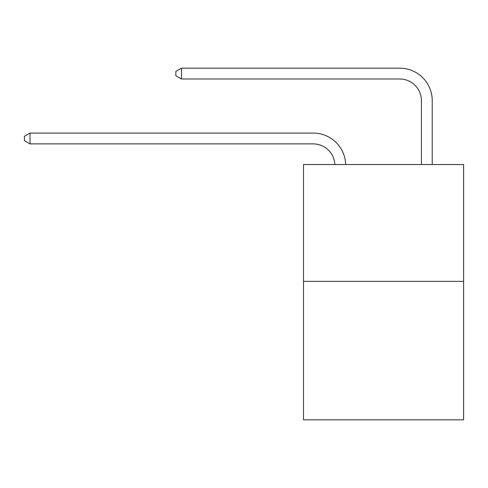 <?xml version="1.0" encoding="UTF-8"?>
<svg xmlns="http://www.w3.org/2000/svg" width="488" height="488" viewBox="0 0 488 488"><rect width="100%" height="100%" fill="white"/><g stroke="black" fill="none" stroke-linecap="round" stroke-linejoin="round"><path stroke-width="0.73" d="M463.6 281.363L463.6 164.535L303.499 164.535L303.499 419.832L463.6 419.832L463.6 281.363L303.499 281.363M334.847 164.535A21.637 21.637 179.6 0 0 313.235 143.893A21.637 21.637 179.6 0 1 334.847 164.535A21.637 21.637 179.6 0 0 313.235 143.893A21.637 21.637 179.6 0 1 334.847 164.535A21.637 21.637 179.6 0 0 313.235 143.893A21.637 21.637 179.6 0 1 334.847 164.535A21.637 21.637 179.6 0 0 313.235 143.893A21.637 21.637 179.6 0 1 334.847 164.535A21.637 21.637 179.6 0 0 313.235 143.893A21.637 21.637 179.6 0 1 334.847 164.535A21.637 21.637 179.6 0 0 313.235 143.893A21.637 21.637 179.6 0 1 334.847 164.535A21.637 21.637 179.6 0 0 313.235 143.893A21.637 21.637 179.6 0 1 334.847 164.535A21.637 21.637 179.6 0 0 313.235 143.893A21.637 21.637 179.6 0 1 334.847 164.535A21.637 21.637 179.6 0 0 313.235 143.893A21.637 21.637 179.6 0 1 334.847 164.535A21.637 21.637 179.6 0 0 313.235 143.893A21.637 21.637 179.6 0 1 334.847 164.535A21.637 21.637 179.6 0 0 313.235 143.893A21.637 21.637 179.6 0 1 334.847 164.535A21.637 21.637 179.6 0 0 313.235 143.893A21.637 21.637 179.6 0 1 334.847 164.535A21.637 21.637 179.6 0 0 313.235 143.893A21.637 21.637 179.6 0 1 334.847 164.535A21.637 21.637 179.6 0 0 313.235 143.893A21.637 21.637 179.6 0 1 334.847 164.535A21.637 21.637 179.6 0 0 313.235 143.893A21.637 21.637 179.6 0 1 334.847 164.535A21.637 21.637 179.6 0 0 313.235 143.893A21.637 21.637 179.6 0 1 334.847 164.535A21.637 21.637 179.6 0 0 313.235 143.893A21.637 21.637 179.6 0 1 334.847 164.535A21.637 21.637 179.6 0 0 313.235 143.893A21.637 21.637 179.6 0 1 334.847 164.535A21.637 21.637 0 0 0 313.235 143.893L30.024 143.893L24.4 140.648L24.4 136.323L30.024 133.078L313.235 133.078A32.452 32.452 -0.4 0 1 345.669 164.535M421.412 164.535L421.412 100.619A21.637 21.637 0 0 0 399.776 78.989L181.475 78.989L175.851 75.744L175.851 71.413L181.475 68.168L399.776 68.168A32.452 32.452 0.4 0 1 432.228 100.619L432.228 164.535M30.024 143.893L30.024 133.078L313.235 133.078M421.412 100.619A21.637 21.637 -179.6 0 0 399.776 78.989M181.475 68.168L181.475 78.989"/></g></svg>
